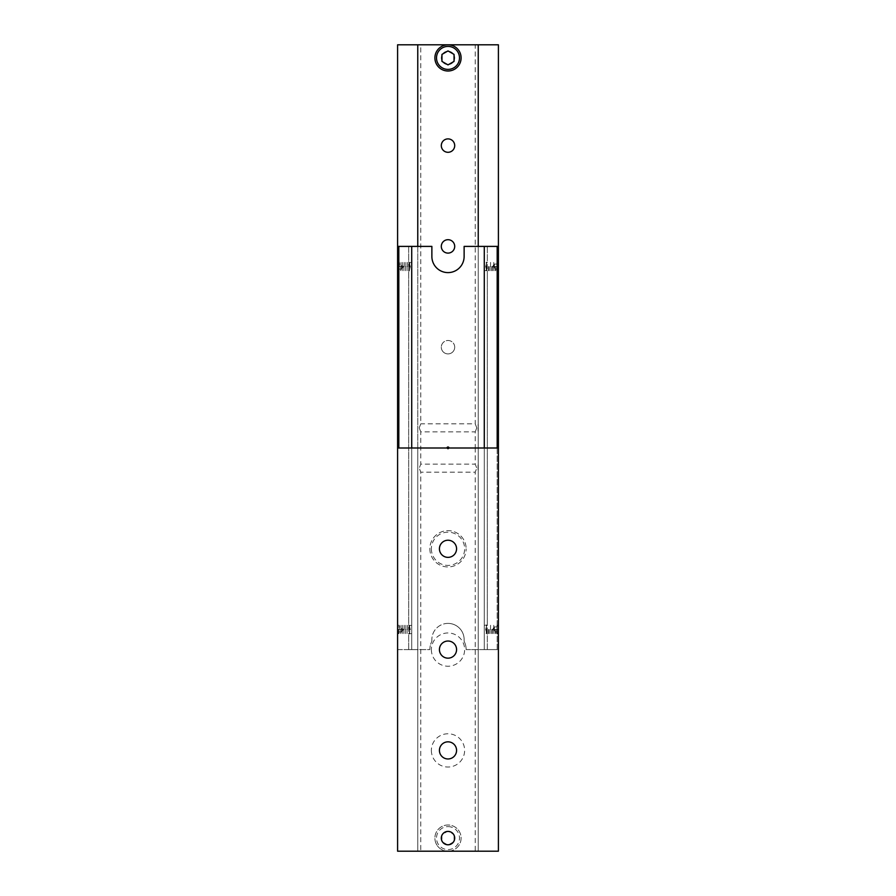 <?xml version="1.0" encoding="UTF-8"?>
<svg xmlns="http://www.w3.org/2000/svg" width="896" height="896" viewBox="0 0 896 896"><rect width="100%" height="100%" fill="white"/><g stroke="black" fill="none" stroke-linecap="round" stroke-linejoin="round"><path stroke-width="0.67" stroke-dasharray="4.48 3.36" d="M409.091 266.56L409.091 262.998L409.091 266.56M486.909 266.56L486.909 270.122L486.909 266.56M409.091 629.44L409.091 625.878L409.091 629.44M486.909 629.44L486.909 633.002L486.909 629.44M484.288 625.386L486.73 624.96L486.909 625.878L487.312 625.274L487.312 246.4L484.288 246.4L484.288 649.6L487.312 649.6L487.312 629.44L487.312 633.595L486.909 632.99L487.312 633.595L486.304 633.494L486.304 625.386L486.304 633.494L484.288 633.494L484.288 625.386L484.288 633.494M486.416 632.139L486.416 629.44L486.416 632.139L485.654 629.44L486.416 632.139M486.416 626.741L485.654 629.44L486.416 626.741L486.416 629.44L486.416 626.741M411.712 633.494L409.27 633.92L409.091 633.002L408.688 633.606L408.688 649.6L411.712 649.6L411.712 246.4L408.688 246.4L408.688 625.285L409.696 625.386L409.696 633.494L409.696 625.386L411.712 625.386L411.712 633.494L411.712 625.386M409.584 626.741L409.584 632.139L410.346 629.44L409.584 626.741L410.346 629.44L409.584 632.139L409.584 626.741M409.27 633.091L409.584 632.139L409.27 633.091M449.008 448A1.008 1.008 0 0 1 448 449.008A1.008 1.008 0 0 1 446.992 448A1.008 1.008 0 0 1 448 446.992A1.008 1.008 0 0 1 449.008 448A1.008 1.008 0 0 1 448 449.008A1.008 1.008 0 0 1 446.992 448M411.712 262.506L411.712 266.56L411.712 262.506L409.696 262.506L409.696 266.56L409.696 262.506L408.688 262.394L408.688 246.4L411.712 246.4L411.712 649.6L408.688 649.6L408.688 266.56L408.688 270.715L409.091 270.11L409.27 271.04L409.584 269.259L409.696 270.614L409.696 266.56L409.696 270.614L411.712 270.614L411.712 266.56L411.712 270.614M410.346 266.56L409.584 269.259L409.584 266.56L409.584 269.259L410.346 266.56L409.584 263.861L410.346 266.56M409.27 262.909L409.584 266.56L409.27 262.909M484.288 270.614L484.288 266.56L484.288 270.614L486.304 270.614L486.304 266.56L486.304 270.614L487.312 270.726L487.312 649.6L484.288 649.6L484.288 246.4L487.312 246.4L487.312 262.405L486.73 262.08L486.416 263.861L486.304 262.506L486.304 266.56L486.304 262.506L484.288 262.506L484.288 266.56L484.288 262.506M485.654 266.56L486.416 263.861L486.416 269.259L485.654 266.56L486.416 269.259L486.416 263.861L485.654 266.56M486.73 270.211L486.416 269.259L486.73 270.211M398.81 246.4L411.712 246.4L411.712 649.6L411.712 246.4L431.872 246.4L431.872 256.48A16.128 16.128 0 0 0 448 272.608A16.128 16.128 0 0 0 464.128 256.48L464.128 246.4L498.4 246.4L498.4 649.6L498.4 448L397.6 448L397.6 649.6L429.856 649.6A18.144 18.144 0 0 1 431.872 641.29A18.144 18.144 0 0 0 429.856 649.6L397.6 649.6L397.6 246.4L398.81 246.4L398.81 448M448 623.392A16.128 16.128 0 0 0 431.872 639.52A16.128 16.128 0 0 1 448 623.392A16.128 16.128 0 0 1 464.128 639.52L464.128 641.29A18.144 18.144 0 0 1 466.144 649.6A18.144 18.144 0 0 0 464.128 641.29L464.128 639.52A16.128 16.128 0 0 0 448 623.392M429.856 548.8A18.144 18.144 0 0 0 448 566.944A18.144 18.144 0 0 0 466.144 548.8A18.144 18.144 0 0 1 448 566.944A18.144 18.144 0 0 1 429.856 548.8A18.144 18.144 0 0 1 448 530.656A18.144 18.144 0 0 1 466.144 548.8A18.144 18.144 0 0 0 448 530.656A18.144 18.144 0 0 0 429.856 548.8M398.698 266.56L398.698 270.726L398.698 266.56M397.6 266.56L397.6 270.726L397.6 263.032L397.6 266.56L401.632 266.56L401.632 264.04L401.632 269.08L401.632 266.56L397.6 266.56L397.6 269.08L401.632 269.08L397.6 269.08L397.6 264.04L401.632 264.04L397.6 264.04L397.6 266.56L397.6 262.394L397.6 266.56M498.4 266.56L498.4 270.726L498.4 263.032L498.4 270.088L498.4 266.56L494.368 266.56L494.368 269.08L494.368 264.04L494.368 266.56L498.4 266.56L498.4 264.04L494.368 264.04L498.4 264.04L498.4 269.08L494.368 269.08L498.4 269.08L498.4 262.394L498.4 266.56M497.302 266.56L497.302 270.726L497.302 266.56M397.6 629.44L397.6 633.606L397.6 625.912L397.6 629.44L401.632 629.44L401.632 626.92L401.632 631.96L401.632 629.44L397.6 629.44L397.6 631.96L401.632 631.96L397.6 631.96L397.6 626.92L401.632 626.92L397.6 626.92L397.6 629.44L397.6 625.274L397.6 629.44M398.698 629.44L398.698 633.606L398.698 629.44M497.302 629.44L497.302 633.606L497.302 629.44M498.4 629.44L498.4 633.606L498.4 625.912L498.4 632.968L498.4 629.44L494.368 629.44L494.368 631.96L494.368 626.92L494.368 629.44L498.4 629.44L498.4 626.92L494.368 626.92L498.4 626.92L498.4 631.96L494.368 631.96L498.4 631.96L498.4 625.274L498.4 629.44M431.872 641.29L431.872 639.52L431.872 641.29M466.144 649.6L484.288 649.6L484.288 246.4L487.312 246.4L484.288 246.4L484.288 649.6L466.144 649.6M497.19 448L497.19 649.6L498.4 649.6L497.19 649.6L497.19 246.4M411.712 246.4L408.688 246.4L411.712 246.4L411.712 448M484.288 246.4L484.288 649.6L497.19 649.6L484.288 649.6L484.288 448M496.586 629.44L496.586 633.606L496.586 629.44M496.989 629.44L496.989 625.274L496.989 629.44M494.973 629.44L494.973 633.606L494.973 629.44M495.376 629.44L495.376 633.606L495.376 629.44M493.36 629.44L493.36 633.606L493.36 629.44M493.763 629.44L493.763 625.274L493.763 629.44M491.747 629.44L491.747 633.606L491.747 629.44M492.15 629.44L492.15 633.606L492.15 629.44M490.134 629.44L490.134 633.606L490.134 629.44M490.538 629.44L490.538 625.274L490.538 629.44M488.522 629.44L488.522 633.606L488.522 629.44M488.925 629.44L488.925 633.606L488.925 629.44M399.414 629.44L399.414 625.274L399.414 629.44M399.011 629.44L399.011 633.606L399.011 629.44M401.027 629.44L401.027 625.274L401.027 629.44M400.624 629.44L400.624 633.606L400.624 629.44M402.64 629.44L402.64 625.274L402.64 629.44M402.237 629.44L402.237 633.606L402.237 629.44M404.253 629.44L404.253 625.274L404.253 629.44M403.85 629.44L403.85 633.606L403.85 629.44M405.866 629.44L405.866 625.274L405.866 629.44M405.462 629.44L405.462 633.606L405.462 629.44M407.478 629.44L407.478 625.274L407.478 629.44M407.075 629.44L407.075 633.606L407.075 629.44M496.586 266.56L496.586 270.726L496.586 266.56M496.989 266.56L496.989 262.394L496.989 266.56M494.973 266.56L494.973 270.726L494.973 266.56M495.376 266.56L495.376 270.726L495.376 266.56M493.36 266.56L493.36 270.726L493.36 266.56M493.763 266.56L493.763 262.394L493.763 266.56M491.747 266.56L491.747 270.726L491.747 266.56M492.15 266.56L492.15 270.726L492.15 266.56M490.134 266.56L490.134 270.726L490.134 266.56M490.538 266.56L490.538 262.394L490.538 266.56M488.522 266.56L488.522 270.726L488.522 266.56M488.925 266.56L488.925 270.726L488.925 266.56M399.414 266.56L399.414 262.394L399.414 266.56M399.011 266.56L399.011 270.726L399.011 266.56M401.027 266.56L401.027 262.394L401.027 266.56M400.624 266.56L400.624 270.726L400.624 266.56M402.64 266.56L402.64 262.394L402.64 266.56M402.237 266.56L402.237 270.726L402.237 266.56M404.253 266.56L404.253 262.394L404.253 266.56M403.85 266.56L403.85 270.726L403.85 266.56M405.866 266.56L405.866 262.394L405.866 266.56M405.462 266.56L405.462 270.726L405.462 266.56M407.478 266.56L407.478 262.394L407.478 266.56M407.075 266.56L407.075 270.726L407.075 266.56M420.784 851.2L417.76 851.2L417.76 448L417.76 851.2L397.6 851.2L397.6 448L417.76 448L417.76 44.8L420.784 44.8L420.784 423.808L419.238 427.84L420.784 423.808L475.216 423.808L476.762 427.84L475.216 423.808L475.216 44.8L478.24 44.8L478.24 448L478.24 430.864L478.24 448L475.216 448L475.216 464.128L476.762 468.16L475.216 464.128L420.784 464.128L419.238 468.16L420.784 464.128L420.784 448L417.76 448L478.24 448L475.216 448L478.24 448L478.24 851.2L478.24 448L478.24 465.136L478.24 448L498.4 448L498.4 851.2L448 851.2A13.104 13.104 0 0 0 461.104 838.096A13.104 13.104 0 0 0 448 824.992A13.104 13.104 0 0 0 434.896 838.096A13.104 13.104 0 0 1 448 824.992A13.104 13.104 0 0 1 461.104 838.096A13.104 13.104 0 0 1 448 851.2L417.76 851.2L420.784 851.2L420.784 472.192L419.238 468.16L420.784 472.192L475.216 472.192L476.762 468.16L475.216 472.192L475.216 851.2L478.24 851.2L478.24 468.16L478.24 851.2L475.216 851.2M454.048 834.602L454.048 841.59L448 845.085L441.952 841.59L441.952 834.602L448 831.107L454.048 834.602L448 831.107L441.952 834.602L441.952 841.59L448 845.085L454.048 841.59L454.048 834.602M431.368 750.4A16.632 16.632 0 0 0 448 767.032A16.632 16.632 0 0 0 464.632 750.4A16.632 16.632 0 0 0 448 733.768A16.632 16.632 0 0 0 431.368 750.4M439.432 750.4A8.568 8.568 0 0 0 448 758.968A8.568 8.568 0 0 0 456.568 750.4A8.568 8.568 0 0 0 448 741.832A8.568 8.568 0 0 0 439.432 750.4M431.368 649.6A16.632 16.632 0 0 0 448 666.232A16.632 16.632 0 0 0 464.632 649.6A16.632 16.632 0 0 0 448 632.968A16.632 16.632 0 0 0 431.368 649.6M439.432 649.6A8.568 8.568 0 0 0 448 658.168A8.568 8.568 0 0 0 456.568 649.6A8.568 8.568 0 0 0 448 641.032A8.568 8.568 0 0 0 439.432 649.6M431.368 548.8A16.632 16.632 0 0 0 448 565.432A16.632 16.632 0 0 0 464.632 548.8A16.632 16.632 0 0 0 448 532.168A16.632 16.632 0 0 0 431.368 548.8M439.432 548.8A8.568 8.568 0 0 0 448 557.368A8.568 8.568 0 0 0 456.568 548.8A8.568 8.568 0 0 0 448 540.232A8.568 8.568 0 0 0 439.432 548.8M441.291 838.096A6.709 6.709 0 0 0 448 844.794A6.709 6.709 0 0 0 454.709 838.096A6.709 6.709 0 0 0 448 831.398A6.709 6.709 0 0 0 441.291 838.096A6.709 6.709 0 0 0 448 844.794A6.709 6.709 0 0 0 454.709 838.096A6.709 6.709 0 0 1 448 844.794A6.709 6.709 0 0 1 441.291 838.096A6.709 6.709 0 0 1 448 831.398A6.709 6.709 0 0 1 454.709 838.096A6.709 6.709 0 0 0 448 831.398A6.709 6.709 0 0 0 441.291 838.096A6.709 6.709 0 0 1 448 831.398A6.709 6.709 0 0 1 454.709 838.096A6.709 6.709 0 0 0 448 831.398A6.709 6.709 0 0 0 441.291 838.096A6.709 6.709 0 0 0 448 844.794A6.709 6.709 0 0 0 454.709 838.096A6.709 6.709 0 0 1 448 844.794A6.709 6.709 0 0 1 441.291 838.096A6.709 6.709 0 0 0 448 844.794A6.709 6.709 0 0 0 454.709 838.096A6.709 6.709 0 0 1 448 844.794A6.709 6.709 0 0 1 441.291 838.096A6.709 6.709 0 0 1 448 831.398A6.709 6.709 0 0 1 454.709 838.096A6.709 6.709 0 0 0 448 831.398A6.709 6.709 0 0 0 441.291 838.096A6.709 6.709 0 0 1 448 831.398A6.709 6.709 0 0 1 454.709 838.096A6.709 6.709 0 0 0 448 831.398A6.709 6.709 0 0 0 441.291 838.096A6.709 6.709 0 0 0 448 844.794A6.709 6.709 0 0 0 454.709 838.096A6.709 6.709 0 0 1 448 844.794A6.709 6.709 0 0 1 441.291 838.096A6.709 6.709 0 0 0 448 844.794A6.709 6.709 0 0 0 454.709 838.096A6.709 6.709 0 0 1 448 844.794A6.709 6.709 0 0 1 441.291 838.096A6.709 6.709 0 0 1 448 831.398A6.709 6.709 0 0 1 454.709 838.096A6.709 6.709 0 0 0 448 831.398A6.709 6.709 0 0 0 441.291 838.096A6.709 6.709 0 0 0 448 844.794A6.709 6.709 0 0 0 454.709 838.096A6.709 6.709 0 0 1 448 844.794A6.709 6.709 0 0 1 441.291 838.096A6.709 6.709 0 0 1 448 831.398A6.709 6.709 0 0 1 454.709 838.096A6.709 6.709 0 0 0 448 831.398A6.709 6.709 0 0 0 441.291 838.096A6.698 6.698 0 0 0 448 844.794A6.698 6.698 0 0 0 454.698 838.096A6.698 6.698 0 0 0 448 831.398A6.698 6.698 0 0 0 441.302 838.096A6.698 6.698 0 0 0 448 844.794A6.698 6.698 0 0 0 454.698 838.096A6.698 6.698 0 0 0 448 831.398A6.698 6.698 0 0 0 441.302 838.096A6.698 6.698 0 0 0 448 844.794A6.698 6.698 0 0 0 454.698 838.096A6.698 6.698 0 0 0 448 831.398A6.698 6.698 0 0 0 441.302 838.096A6.698 6.698 0 0 0 448 844.794A6.698 6.698 0 0 0 454.698 838.096A6.698 6.698 0 0 0 448 831.398A6.698 6.698 0 0 0 441.302 838.096A6.698 6.698 0 0 0 448 844.794A6.698 6.698 0 0 0 454.698 838.096A6.698 6.698 0 0 0 448 831.398A6.698 6.698 0 0 0 441.302 838.096A6.698 6.698 0 0 0 448 844.794A6.698 6.698 0 0 0 454.698 838.096A6.698 6.698 0 0 0 448 831.398A6.698 6.698 0 0 0 441.302 838.096A6.698 6.698 0 0 0 448 844.794A6.698 6.698 0 0 0 454.698 838.096A6.698 6.698 0 0 0 448 831.398A6.698 6.698 0 0 0 441.302 838.096A6.698 6.698 0 0 0 448 844.794A6.698 6.698 0 0 0 454.698 838.096A6.698 6.698 0 0 0 448 831.398A6.698 6.698 0 0 0 441.302 838.096A6.698 6.698 0 0 0 448 844.794A6.698 6.698 0 0 0 454.698 838.096A6.698 6.698 0 0 0 448 831.398A6.698 6.698 0 0 0 441.302 838.096A6.698 6.698 0 0 0 448 844.794A6.698 6.698 0 0 0 454.698 838.096A6.698 6.698 0 0 0 448 831.398A6.698 6.698 0 0 0 441.302 838.096A6.698 6.698 0 0 0 448 844.794A6.698 6.698 0 0 0 454.698 838.096A6.698 6.698 0 0 0 448 831.398A6.698 6.698 0 0 0 441.302 838.096M478.038 464.934L478.038 471.386L478.038 464.934M417.76 851.2L417.76 448L417.76 851.2M397.6 246.4L397.6 448L420.784 448L417.76 448L417.76 246.4M478.24 465.136L478.24 468.16L478.24 465.136M448 851.2A13.104 13.104 0 0 1 434.896 838.096A13.104 13.104 0 0 0 448 851.2A13.104 13.104 0 0 1 434.896 838.096A13.104 13.104 0 0 1 448 824.992M448 844.614A6.518 6.518 0 0 0 454.518 838.096A6.518 6.518 0 0 0 448 831.578A6.518 6.518 0 0 0 441.482 838.096A6.518 6.518 0 0 0 448 844.614A6.518 6.518 0 0 0 454.518 838.096A6.518 6.518 0 0 0 448 831.578A6.518 6.518 0 0 0 441.482 838.096A6.518 6.518 0 0 0 448 844.614A6.518 6.518 0 0 0 454.518 838.096A6.518 6.518 0 0 0 448 831.578A6.518 6.518 0 0 0 441.482 838.096A6.518 6.518 0 0 0 448 844.614A6.518 6.518 0 0 0 454.518 838.096A6.518 6.518 0 0 0 448 831.578A6.518 6.518 0 0 0 441.482 838.096A6.518 6.518 0 0 0 448 844.614A6.518 6.518 0 0 0 454.518 838.096A6.518 6.518 0 0 0 448 831.578A6.518 6.518 0 0 0 441.482 838.096A6.518 6.518 0 0 0 448 844.614A6.518 6.518 0 0 0 454.518 838.096A6.518 6.518 0 0 0 448 831.578A6.518 6.518 0 0 0 441.482 838.096A6.518 6.518 0 0 0 448 844.614M461.104 57.904A13.104 13.104 0 0 1 448 71.008A13.104 13.104 0 0 1 434.896 57.904A13.104 13.104 0 0 1 448 44.8A13.104 13.104 0 0 1 461.104 57.904M454.048 61.398L454.048 54.41L448 50.915L441.952 54.41L441.952 61.398L448 64.893L454.048 61.398M454.709 57.904A6.709 6.709 0 0 0 448 51.206A6.709 6.709 0 0 0 441.302 57.904A6.709 6.709 0 0 1 448 51.206A6.709 6.709 0 0 1 454.709 57.904A6.709 6.709 0 0 1 448 64.602A6.709 6.709 0 0 1 441.302 57.904A6.709 6.709 0 0 0 448 64.602A6.709 6.709 0 0 0 454.709 57.904A6.709 6.709 0 0 0 448 51.206A6.709 6.709 0 0 0 441.302 57.904A6.709 6.709 0 0 1 448 51.206A6.709 6.709 0 0 1 454.709 57.904A6.709 6.709 0 0 1 448 64.602A6.709 6.709 0 0 1 441.302 57.904A6.709 6.709 0 0 0 448 64.602A6.709 6.709 0 0 0 454.709 57.904A6.709 6.709 0 0 1 448 64.602A6.709 6.709 0 0 1 441.302 57.904A6.709 6.709 0 0 0 448 64.602A6.709 6.709 0 0 0 454.709 57.904A6.709 6.709 0 0 0 448 51.206A6.709 6.709 0 0 0 441.302 57.904A6.709 6.709 0 0 1 448 51.206A6.709 6.709 0 0 1 454.709 57.904A6.709 6.709 0 0 0 448 51.206A6.709 6.709 0 0 0 441.302 57.904A6.709 6.709 0 0 1 448 51.206A6.709 6.709 0 0 1 454.709 57.904A6.709 6.709 0 0 1 448 64.602A6.709 6.709 0 0 1 441.302 57.904A6.709 6.709 0 0 0 448 64.602A6.709 6.709 0 0 0 454.709 57.904A6.709 6.709 0 0 1 448 64.602A6.709 6.709 0 0 1 441.302 57.904A6.709 6.709 0 0 0 448 64.602A6.709 6.709 0 0 0 454.709 57.904A6.709 6.709 0 0 0 448 51.206A6.709 6.709 0 0 0 441.302 57.904A6.709 6.709 0 0 1 448 51.206A6.709 6.709 0 0 1 454.709 57.904A6.709 6.709 0 0 0 448 51.206A6.709 6.709 0 0 0 441.302 57.904A6.709 6.709 0 0 1 448 51.206A6.709 6.709 0 0 1 454.709 57.904A6.709 6.709 0 0 1 448 64.602A6.709 6.709 0 0 1 441.302 57.904A6.709 6.709 0 0 0 448 64.602A6.709 6.709 0 0 0 454.709 57.904A6.709 6.709 0 0 0 448 51.206A6.709 6.709 0 0 0 441.302 57.904A6.709 6.709 0 0 1 448 51.206A6.709 6.709 0 0 1 454.709 57.904A6.709 6.709 0 0 1 448 64.602A6.709 6.709 0 0 1 441.302 57.904A6.709 6.709 0 0 0 448 64.602A6.709 6.709 0 0 0 454.709 57.904A6.698 6.698 0 0 1 448 64.602A6.698 6.698 0 0 1 441.302 57.904A6.698 6.698 0 0 1 448 51.206A6.698 6.698 0 0 1 454.698 57.904A6.698 6.698 0 0 1 448 64.602A6.698 6.698 0 0 1 441.302 57.904A6.698 6.698 0 0 1 448 51.206A6.698 6.698 0 0 1 454.698 57.904A6.698 6.698 0 0 1 448 64.602A6.698 6.698 0 0 1 441.302 57.904A6.698 6.698 0 0 1 448 51.206A6.698 6.698 0 0 1 454.698 57.904A6.698 6.698 0 0 1 448 64.602A6.698 6.698 0 0 1 441.302 57.904A6.698 6.698 0 0 1 448 51.206A6.698 6.698 0 0 1 454.698 57.904A6.698 6.698 0 0 1 448 64.602A6.698 6.698 0 0 1 441.302 57.904A6.698 6.698 0 0 1 448 51.206A6.698 6.698 0 0 1 454.698 57.904A6.698 6.698 0 0 1 448 64.602A6.698 6.698 0 0 1 441.302 57.904A6.698 6.698 0 0 1 448 51.206A6.698 6.698 0 0 1 454.698 57.904A6.698 6.698 0 0 1 448 64.602A6.698 6.698 0 0 1 441.302 57.904A6.698 6.698 0 0 1 448 51.206A6.698 6.698 0 0 1 454.698 57.904A6.698 6.698 0 0 1 448 64.602A6.698 6.698 0 0 1 441.302 57.904A6.698 6.698 0 0 1 448 51.206A6.698 6.698 0 0 1 454.698 57.904A6.698 6.698 0 0 1 448 64.602A6.698 6.698 0 0 1 441.302 57.904A6.698 6.698 0 0 1 448 51.206A6.698 6.698 0 0 1 454.698 57.904A6.698 6.698 0 0 1 448 64.602A6.698 6.698 0 0 1 441.302 57.904A6.698 6.698 0 0 1 448 51.206A6.698 6.698 0 0 1 454.698 57.904A6.698 6.698 0 0 1 448 64.602A6.698 6.698 0 0 1 441.302 57.904A6.698 6.698 0 0 1 448 51.206A6.698 6.698 0 0 1 454.698 57.904M478.24 427.84L478.038 424.614L478.24 427.84M454.709 145.6A6.709 6.709 0 0 0 448 138.891A6.709 6.709 0 0 0 441.302 145.6A6.709 6.709 0 0 0 448 152.298A6.709 6.709 0 0 0 454.709 145.6M454.709 246.4A6.709 6.709 0 0 0 448 239.691A6.709 6.709 0 0 0 441.302 246.4A6.709 6.709 0 0 0 448 253.109A6.709 6.709 0 0 0 454.709 246.4M454.709 347.2A6.709 6.709 0 0 0 448 340.491A6.709 6.709 0 0 0 441.302 347.2A6.709 6.709 0 0 1 448 340.491A6.709 6.709 0 0 1 454.709 347.2A6.709 6.709 0 0 1 448 353.909A6.709 6.709 0 0 1 441.302 347.2A6.709 6.709 0 0 0 448 353.909A6.709 6.709 0 0 0 454.709 347.2M476.762 427.84L475.216 431.872L476.762 427.84M478.24 44.8L478.24 424.816L478.24 44.8L475.216 44.8M478.24 246.4L478.24 448L475.216 448L475.216 431.872L420.784 431.872L419.238 427.84L420.784 431.872L420.784 448L417.76 448L498.4 448L498.4 44.8L397.6 44.8L397.6 448M420.784 44.8L417.76 44.8L417.76 448L417.76 44.8M498.4 246.4L498.4 448M478.038 427.84L478.038 431.066L478.038 427.84M448 51.386A6.518 6.518 0 0 1 454.518 57.904A6.518 6.518 0 0 1 448 64.422A6.518 6.518 0 0 1 441.482 57.904A6.518 6.518 0 0 1 448 51.386A6.518 6.518 0 0 1 454.518 57.904A6.518 6.518 0 0 1 448 64.422A6.518 6.518 0 0 1 441.482 57.904A6.518 6.518 0 0 1 448 51.386A6.518 6.518 0 0 1 454.518 57.904A6.518 6.518 0 0 1 448 64.422A6.518 6.518 0 0 1 441.482 57.904A6.518 6.518 0 0 1 448 51.386A6.518 6.518 0 0 1 454.518 57.904A6.518 6.518 0 0 1 448 64.422A6.518 6.518 0 0 1 441.482 57.904A6.518 6.518 0 0 1 448 51.386A6.518 6.518 0 0 1 454.518 57.904A6.518 6.518 0 0 1 448 64.422A6.518 6.518 0 0 1 441.482 57.904A6.518 6.518 0 0 1 448 51.386A6.518 6.518 0 0 1 454.518 57.904A6.518 6.518 0 0 1 448 64.422A6.518 6.518 0 0 1 441.482 57.904A6.518 6.518 0 0 1 448 51.386M409.091 262.394L409.091 262.998L409.091 262.394M486.909 270.726L486.909 270.122L486.909 270.726M486.909 262.394L486.909 262.998L486.909 262.394M409.091 270.726L409.091 270.122L409.091 270.726M448 826.605A11.491 11.491 0 0 1 459.491 838.096A11.491 11.491 0 0 1 448 849.587A11.491 11.491 0 0 1 436.509 838.096A11.491 11.491 0 0 1 448 826.605M397.6 270.088L398.698 270.726L397.6 270.726M401.856 269.08L403.312 266.56L401.856 264.04M498.4 270.726L497.302 270.726L498.4 270.088M494.144 264.04L492.688 266.56L494.144 269.08M498.4 263.032L497.302 262.394L498.4 262.394M397.6 633.606L398.698 633.606L397.6 632.968M401.856 631.96L403.312 629.44L401.856 626.92M498.4 632.968L497.302 633.606L498.4 633.606M494.144 626.92L492.688 629.44L494.144 631.96M498.4 625.912L497.302 625.274L498.4 625.274M397.6 625.912L398.698 625.274L397.6 625.274M397.6 263.032L398.698 262.394L397.6 262.394"/><path stroke-width="1.34" d="M497.19 246.4L464.128 246.4L464.128 256.48A16.128 16.128 0 0 1 448 272.608A16.128 16.128 0 0 1 431.872 256.48L431.872 246.4L397.6 246.4L397.6 851.2L498.4 851.2L498.4 246.4L497.19 246.4L497.19 448M446.992 448A1.008 1.008 0 0 1 448 446.992A1.008 1.008 0 0 1 449.008 448M398.81 448L398.81 246.4M411.712 448L411.712 246.4M484.288 448L484.288 246.4M456.568 750.4A8.568 8.568 0 0 1 448 758.968A8.568 8.568 0 0 1 439.432 750.4A8.568 8.568 0 0 1 448 741.832A8.568 8.568 0 0 1 456.568 750.4M456.568 649.6A8.568 8.568 0 0 1 448 658.168A8.568 8.568 0 0 1 439.432 649.6A8.568 8.568 0 0 1 448 641.032A8.568 8.568 0 0 1 456.568 649.6M456.568 548.8A8.568 8.568 0 0 1 448 557.368A8.568 8.568 0 0 1 439.432 548.8A8.568 8.568 0 0 1 448 540.232A8.568 8.568 0 0 1 456.568 548.8M454.709 838.096A6.709 6.709 0 0 1 448 844.794A6.709 6.709 0 0 1 441.291 838.096A6.709 6.709 0 0 1 448 831.398A6.709 6.709 0 0 1 454.709 838.096M498.4 448L397.6 448M498.4 246.4L498.4 44.8L448 44.8A13.104 13.104 0 0 0 434.896 57.904A13.104 13.104 0 0 0 448 71.008A13.104 13.104 0 0 0 461.104 57.904A13.104 13.104 0 0 0 448 44.8L397.6 44.8L397.6 246.4M441.302 145.6A6.709 6.709 0 0 1 448 138.891A6.709 6.709 0 0 1 454.709 145.6A6.709 6.709 0 0 1 448 152.298A6.709 6.709 0 0 1 441.302 145.6M441.302 246.4A6.709 6.709 0 0 1 448 239.691A6.709 6.709 0 0 1 454.709 246.4A6.709 6.709 0 0 1 448 253.109A6.709 6.709 0 0 1 441.302 246.4M417.76 246.4L417.76 44.8M478.24 44.8L478.24 246.4M441.952 54.41L448 50.915L454.048 54.41L454.048 61.398L448 64.893L441.952 61.398L441.952 54.41M448 69.395A11.491 11.491 0 0 0 459.491 57.904A11.491 11.491 0 0 0 448 46.413A11.491 11.491 0 0 0 436.509 57.904A11.491 11.491 0 0 0 448 69.395M448 44.8A13.104 13.104 0 0 0 434.896 57.904A13.104 13.104 0 0 0 448 71.008"/></g></svg>
